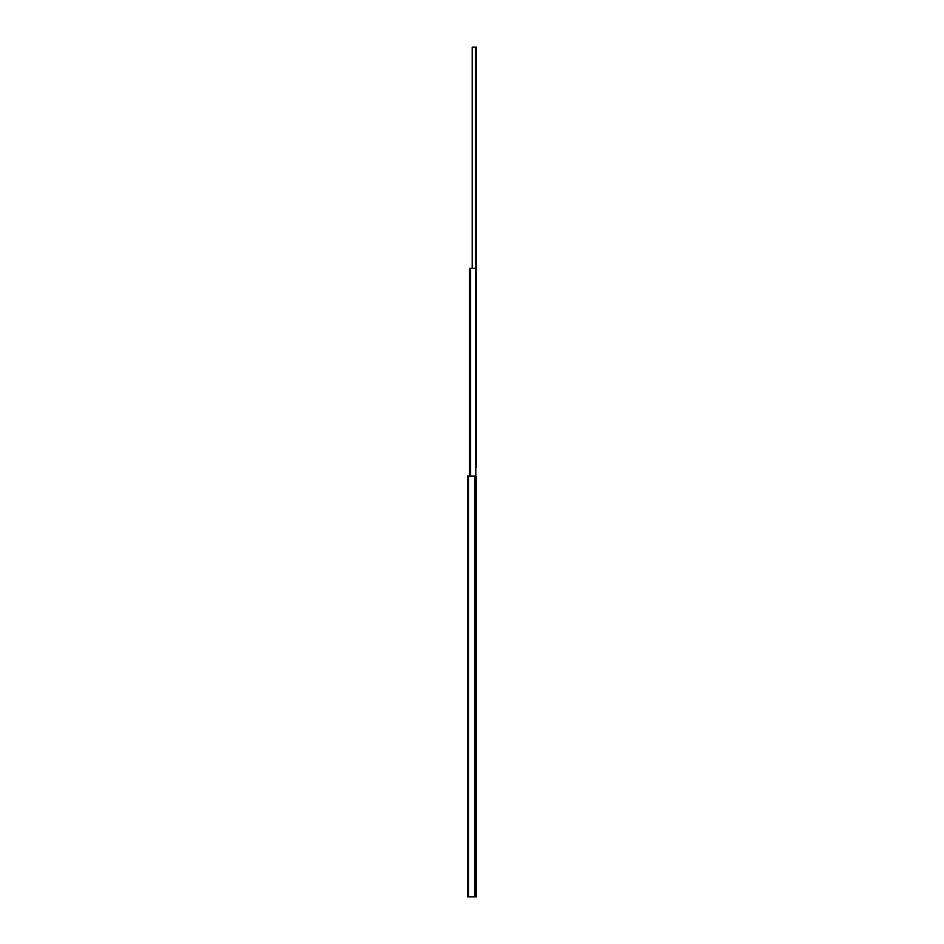 <?xml version="1.0" encoding="UTF-8"?>
<svg xmlns="http://www.w3.org/2000/svg" width="944" height="944" viewBox="0 0 944 944"><rect width="100%" height="100%" fill="white"/><g stroke="black" fill="none" stroke-linecap="round" stroke-linejoin="round"><path stroke-width="1.42" d="M475.67 476.85L476.425 476.85L476.437 896.8L475.481 896.8L475.481 892.599L475.481 896.8L467.587 896.8L468.637 896.8L468.637 476.142L474.596 476.142L474.596 896.8L468.637 896.8L468.637 476.142L474.596 476.142L474.596 896.8L467.563 896.8L476.437 896.8L476.437 476.85L475.8 476.85M467.563 476.142L467.563 896.8L467.563 476.142L468.637 476.142L467.563 476.142L467.563 896.8L467.563 476.142M475.788 892.599L474.596 892.599L475.788 892.599L475.788 684.058L475.788 892.599M469.522 268.308L469.522 476.142L469.522 268.308L470.596 268.308L469.522 268.308M470.596 476.142L470.596 268.308L475.8 268.308L475.8 684.058L474.596 684.058L475.8 684.058L475.8 268.308L470.596 268.308L470.596 476.142M472.189 268.308L472.189 47.2L475.481 47.2L475.481 268.308L475.481 47.2L476.425 47.2L472.189 47.2L472.189 268.308M475.8 467.15L476.437 467.15L476.437 47.2L476.437 467.15L475.67 467.15"/></g></svg>
